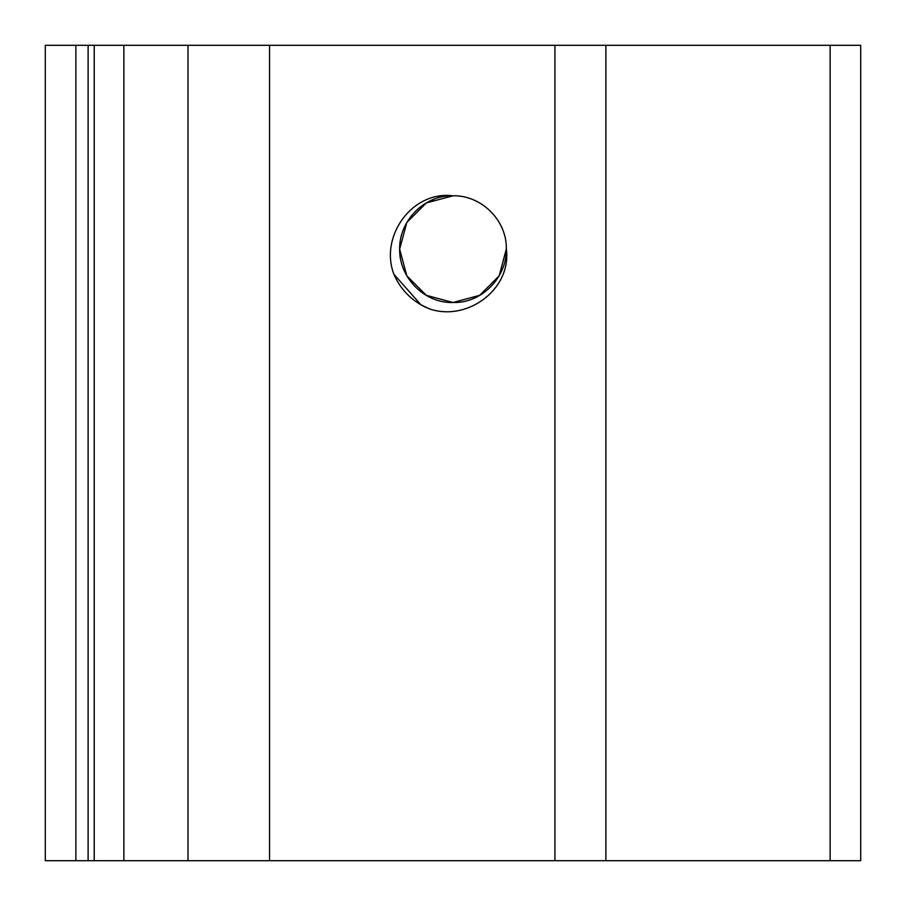 <?xml version="1.0" encoding="UTF-8"?>
<svg xmlns="http://www.w3.org/2000/svg" width="906" height="906" viewBox="0 0 906 906"><rect width="100%" height="100%" fill="white"/><g stroke="black" fill="none" stroke-linecap="round" stroke-linejoin="round"><path stroke-width="1.36" d="M393.929 274.314A64.201 64.201 0 0 0 429.206 308.776L420.894 304.744L393.929 274.314C379.388 236.828 411.868 190.656 452.762 195.798L453 195.798C481.403 195.084 506.93 220.464 506.341 248.878C507.043 277.247 481.799 303.442 453 302.491C424.302 303.431 399.116 277.451 399.659 249.15C399.116 220.838 424.302 194.869 453 195.798L426.33 202.944L406.805 222.48L399.659 249.15L406.805 222.48L426.33 202.944L453 195.798L426.33 202.944M429.206 308.776C466.601 322.049 511.822 289.614 506.341 248.878L499.195 275.82L479.67 295.345L453 302.491L479.67 295.345L499.195 275.82L506.341 249.15L499.195 275.82L479.67 295.345L453 302.491L426.33 295.345L406.805 275.82L399.659 249.15M453 302.491C424.302 303.431 399.116 277.451 399.659 249.15C399.116 220.838 424.302 194.869 453 195.798C424.302 194.869 399.116 220.838 399.659 249.15C399.116 277.451 424.302 303.431 453 302.491L479.67 295.345L499.195 275.82L506.341 249.15L499.195 275.82L479.67 295.345L453 302.491L479.67 295.345L499.195 275.82L506.341 249.15L499.195 275.82L479.67 295.345L453 302.491C424.302 303.431 399.116 277.451 399.659 249.15C399.116 220.838 424.302 194.869 453 195.798C424.302 194.869 399.116 220.838 399.659 249.15C399.116 277.451 424.302 303.431 453 302.491C424.302 303.431 399.116 277.451 399.659 249.15C399.116 220.838 424.302 194.869 453 195.798L426.33 202.944L406.805 222.48L399.659 249.15L406.805 275.82L426.33 295.345L406.805 275.82L399.659 249.15L406.805 222.48L426.33 202.944L433.464 199.501M123.862 860.7L94.224 860.7L94.224 45.3L45.3 45.3L45.3 860.7L94.224 860.7L94.224 45.3L860.7 45.3L860.7 860.7L123.862 860.7L123.862 45.3M187.995 860.7L187.995 45.3M554.925 860.7L554.925 45.3M457.088 860.7L458.243 860.7M269.535 860.7L269.535 45.3M605.888 860.7L605.888 45.3M830.123 860.7L830.123 45.3M75.877 860.7L75.877 45.3M88.109 45.3L88.109 860.7"/></g></svg>
